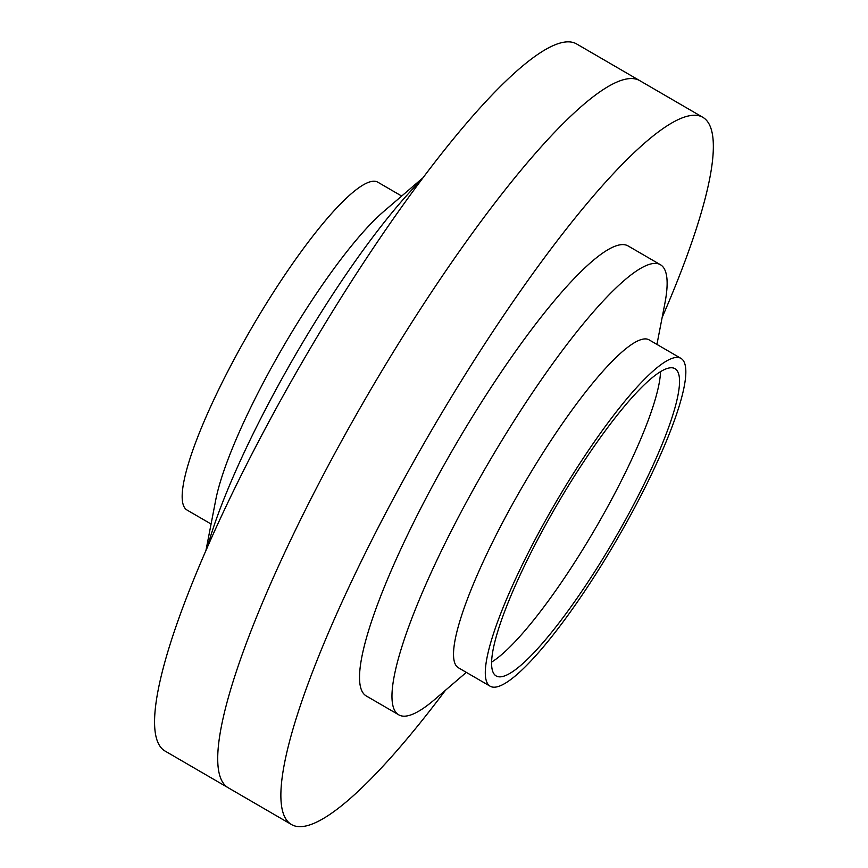 <?xml version="1.0" encoding="UTF-8"?>
<svg xmlns="http://www.w3.org/2000/svg" width="868" height="868" viewBox="0 0 868 868"><rect width="100%" height="100%" fill="white"/><g stroke="black" fill="none" stroke-linecap="round" stroke-linejoin="round"><path stroke-width="1.3" d="M205.857 550.985L215.676 500.261A189.658 35.751 -59.8 0 1 275.774 359.786A189.658 35.751 -59.8 0 1 383.32 211.814L422.532 178.179M211.076 524.022L187.13 510.102A189.658 35.751 -59.8 0 1 244.017 341.319A189.658 35.751 -59.8 0 1 377.743 182.15L401.689 196.059M291.594 824.6L228.447 787.894A409.078 77.111 -59.8 0 1 351.117 423.844A409.078 77.111 -59.8 0 1 639.564 80.54A409.078 77.111 120.2 0 0 351.117 423.844A409.078 77.111 120.2 0 0 228.447 787.894L165.289 751.189A409.078 77.111 -59.8 0 1 287.97 387.139A409.078 77.111 -59.8 0 1 576.417 43.834L702.722 117.245A409.078 77.111 120.2 0 0 414.275 460.55A409.078 77.111 120.2 0 0 291.594 824.6A409.078 77.111 120.2 0 0 445.479 690.255M207.159 548.001A260.324 49.075 -59.8 0 1 285.659 372.057A260.324 49.075 -59.8 0 1 420.579 180.783M547.144 517.502A189.658 35.751 120.2 0 0 490.268 686.284A189.658 35.751 120.2 0 0 623.994 527.115A189.658 35.751 120.2 0 0 680.87 358.332A189.658 35.751 120.2 0 0 547.144 517.502M680.87 358.332L649.112 339.865A189.658 35.751 120.2 0 0 646.335 338.954A189.658 35.751 120.2 0 0 515.375 499.035A189.658 35.751 120.2 0 0 458.499 667.828L490.268 686.284M549.553 517.805A177.766 33.516 120.2 0 0 496.246 675.998A177.766 33.516 120.2 0 0 621.586 526.811A177.766 33.516 120.2 0 0 674.892 368.618A177.766 33.516 120.2 0 0 549.553 517.805M491.679 662.045A177.766 33.516 120.2 0 0 602.642 515.809A177.766 33.516 120.2 0 0 660.515 371.558M656.935 344.422L664.845 303.561A260.324 49.075 120.2 0 0 660.418 264.718A260.324 49.075 120.2 0 0 656.609 263.46A260.324 49.075 120.2 0 0 476.857 483.183A260.324 49.075 120.2 0 0 398.792 714.852A260.324 49.075 120.2 0 0 402.6 716.1A260.324 49.075 120.2 0 0 434.738 699.467L466.322 672.375M660.418 264.718L627.965 245.861A260.324 49.075 120.2 0 0 444.416 464.326A260.324 49.075 120.2 0 0 366.339 695.995L398.792 714.852M662.154 317.46A409.078 77.111 120.2 0 0 702.722 117.245"/></g></svg>
